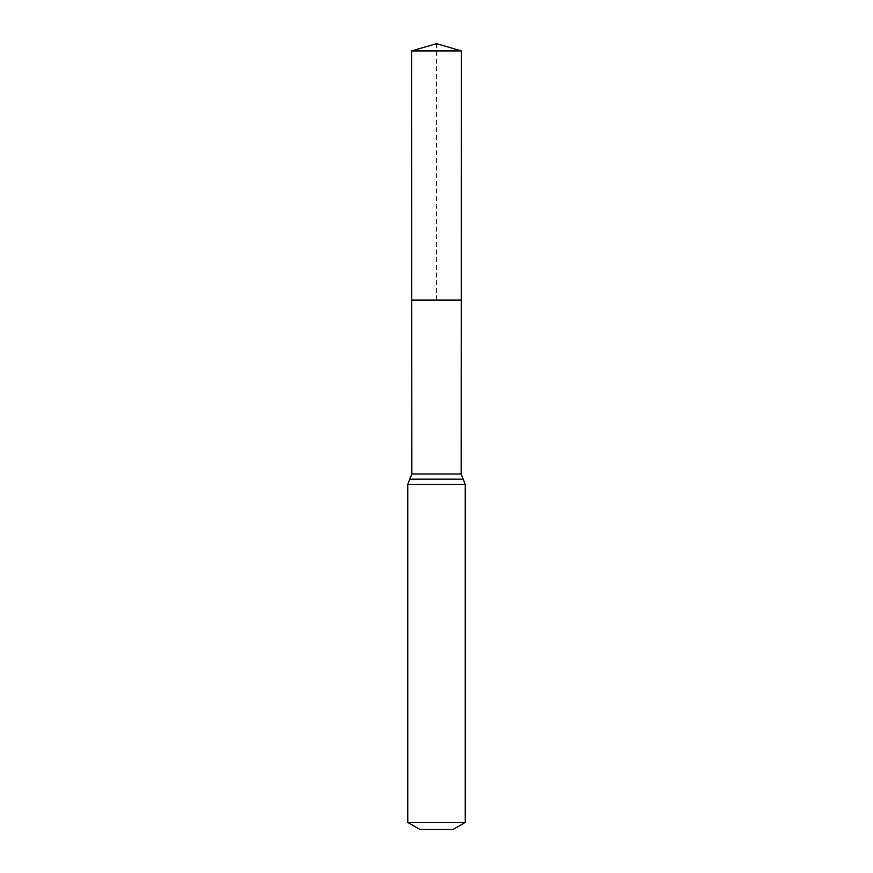<?xml version="1.0" encoding="UTF-8"?>
<svg xmlns="http://www.w3.org/2000/svg" width="873" height="873" viewBox="0 0 873 873"><rect width="100%" height="100%" fill="white"/><g stroke="black" fill="none" stroke-linecap="round" stroke-linejoin="round"><path stroke-width="0.65" stroke-dasharray="4.37 3.27" d="M461.26 300.061L411.74 300.061L461.26 300.061M453.273 829.35L419.727 829.35M465.244 822.431L407.756 822.431M461.413 50.94L411.587 50.94M436.5 43.65L436.5 300.061M461.151 473.974L411.849 473.974M465.244 484.406L407.756 484.406M463.192 479.19L409.808 479.19"/><path stroke-width="1.31" d="M407.756 822.431L465.244 822.431L453.273 829.35L419.727 829.35L407.756 822.431L407.756 484.406L411.849 473.974L461.151 473.974L461.413 50.94L411.587 50.94L436.5 43.65L461.413 50.94M411.849 473.974L411.74 300.061L461.26 300.061L411.74 300.061L411.587 50.94M465.244 822.431L465.244 484.406L461.151 473.974M436.5 300.061L461.26 300.061L461.413 50.94L436.5 43.65M407.756 484.406L465.244 484.406M409.808 479.19L463.192 479.19"/></g></svg>

